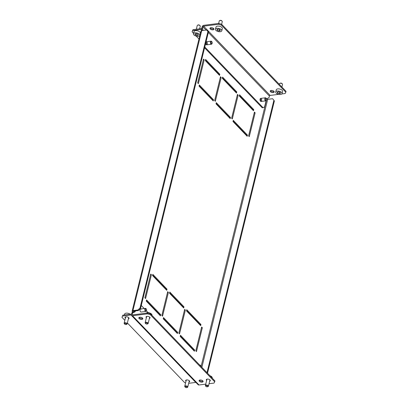 <?xml version="1.0" encoding="UTF-8"?>
<svg xmlns="http://www.w3.org/2000/svg" width="408" height="408" viewBox="0 0 408 408"><rect width="100%" height="100%" fill="white"/><g stroke="black" fill="none" stroke-linecap="round" stroke-linejoin="round"><path stroke-width="0.61" d="M125.368 318.189A2.06 1.02 13.8 0 1 125.302 318.123A2.06 1.02 13.8 0 1 125.026 317.414A2.06 1.02 13.8 0 1 126.608 316.807A2.06 1.02 13.8 0 1 128.76 317.684A2.06 1.02 13.8 0 1 129.035 318.398A2.06 1.02 13.8 0 1 128.372 318.929M125.582 317.317A2.06 1.02 13.8 0 1 125.516 317.251A2.06 1.02 13.8 0 1 125.338 317.026M188.986 382.041A2.06 1.02 -166.2 0 0 189.644 381.511A2.06 1.02 -166.2 0 0 189.373 380.802A2.06 1.02 -166.2 0 0 187.221 379.925A2.06 1.02 -166.2 0 0 185.64 380.526A2.06 1.02 -166.2 0 0 185.91 381.235A2.06 1.02 -166.2 0 0 185.977 381.301M185.951 380.139A2.06 1.02 -166.2 0 0 186.124 380.363A2.06 1.02 -166.2 0 0 186.191 380.429M222.294 78.275L236.492 93.06L236.778 91.897L222.579 77.112L222.294 78.275M205.321 60.603L219.524 75.388L219.81 74.225L205.606 59.441L205.321 60.603M231.611 118.249L232.305 118.968L238.155 95.156L237.461 94.432L231.611 118.249M197.671 82.906L198.359 83.625L204.209 59.808L203.521 59.089L197.671 82.906M248.584 135.92L249.273 136.644L255.122 112.827L254.434 112.103L248.584 135.92M163.226 318.755L163.511 317.592L177.709 332.382L177.424 333.545L163.226 318.755M178.821 333.173L184.671 309.356L185.365 310.08L179.515 333.892L178.821 333.173M180.198 336.427L180.484 335.264L194.682 350.054L194.397 351.217L180.198 336.427M195.794 350.844L201.644 327.027L202.332 327.752L196.483 351.563L195.794 350.844M133.018 312.467L133.232 311.6L132.371 311.707L132.075 312.895M266.909 98.501L201.078 366.506M167.698 291.684L168.392 292.409L162.542 316.22L161.849 315.501L167.698 291.684M150.731 274.013L151.419 274.732L145.569 298.549L144.881 297.83L150.731 274.013M146.538 299.921L160.742 314.711L160.456 315.869L146.253 301.084L146.538 299.921M186.757 309.708L200.96 324.493L200.675 325.655L186.471 310.87L186.757 309.708M169.789 292.036L183.988 306.821L183.702 307.984L169.504 293.199L169.789 292.036M152.816 274.365L167.015 289.15L166.734 290.312L152.531 275.528L152.816 274.365M239.266 95.946L253.465 110.731L253.751 109.568L239.547 94.784L239.266 95.946M214.639 100.577L215.332 101.296L221.182 77.484L220.488 76.76L214.639 100.577M199.043 86.159L213.246 100.944L213.532 99.787L199.328 84.997L199.043 86.159M216.016 103.831L230.214 118.621L230.5 117.458L216.301 102.668L216.016 103.831M232.988 121.502L247.187 136.292L247.472 135.13L233.274 120.345L232.988 121.502M163.312 318.398L176.848 332.489L176.756 332.846M184.472 310.162L178.847 333.198M180.285 336.07L193.815 350.161L193.729 350.518M201.445 327.833L195.82 350.87M201.389 30.712L201.567 29.983A0.689 0.474 -43.8 0 0 201.134 29.473L192.77 30.529L192.081 31.829L193.555 33.369M167.504 292.49L161.874 315.527M150.532 274.819L144.906 297.855M146.339 300.727L159.875 314.818L159.788 315.175M186.563 310.514L200.093 324.605L200.007 324.962M169.59 292.842L183.126 306.933L183.034 307.29M152.618 275.171L166.153 289.262L166.066 289.619M248.61 135.946L254.235 112.909M252.797 110.038L252.884 109.681L239.353 95.589M197.696 82.931L203.322 59.894M214.664 100.603L220.294 77.566M231.637 118.274L237.262 95.237M212.578 100.251L212.665 99.894L199.13 85.802M218.856 74.695L218.943 74.338L205.408 60.246M229.546 117.922L229.638 117.565L216.102 103.474M235.824 92.366L235.916 92.009L222.38 77.918M246.519 135.594L246.605 135.237L233.075 121.145M167.015 289.15L166.153 289.262M183.988 306.821L183.126 306.933M200.96 324.493L200.093 324.605M160.742 314.711L159.875 314.818M151.419 274.732L150.557 274.844M168.392 292.409L167.53 292.516M206.989 372.657L273.895 100.251L272.595 98.726L267.694 99.343A0.689 0.342 13.8 0 1 266.771 99.057M272.595 98.726L273.895 100.251M207.504 373.198L274.416 100.791M138.363 310.544L137.843 310.004L132.942 310.621A1.719 0.847 -166.2 0 0 132.141 311.115L200.909 31.13A1.719 0.847 13.8 0 1 201.715 30.641L206.616 30.019L208.437 32.084L140.52 308.581L138.363 310.544L133.462 311.161A0.689 0.342 -166.2 0 0 133.141 311.36A0.689 0.342 -166.2 0 0 133.232 311.6L133.334 311.192M132.141 311.115A1.719 0.847 -166.2 0 0 132.371 311.707M208.437 32.084L207.917 31.544L140.005 308.04L140.52 308.581M207.917 31.544L206.616 30.019M137.843 310.004L140.005 308.04M195.901 382.393A1.719 1.178 136.2 0 1 195.774 382.418L188.669 383.316M122.859 315.16L121.956 317.332L122.859 315.16L131.223 314.104A0.689 0.474 -43.8 0 0 131.565 313.966M122.645 316.032L131.009 314.976A1.719 1.178 -43.8 0 0 131.396 314.874M185.584 382.903L184.645 382.612L127.378 322.978M124.838 320.336L121.956 317.332M128.933 317.909A2.06 1.02 13.8 0 1 128.586 318.056M189.2 381.169A2.06 1.02 -166.2 0 0 189.547 381.026M201.756 28.616A1.719 1.178 -43.8 0 0 201.348 28.601L192.984 29.662L192.77 30.529M192.081 31.829L192.984 29.662M196.182 36.103L198.976 39.01M202.332 327.752L201.47 327.859M194.682 350.054L193.815 350.161M185.365 310.08L184.498 310.187M177.709 332.382L176.848 332.489M255.122 112.827L254.261 112.934M253.751 109.568L252.884 109.681M204.209 59.808L203.347 59.92M221.182 77.484L220.32 77.591M238.155 95.156L237.288 95.263M213.532 99.787L212.665 99.894M219.81 74.225L218.943 74.338M230.5 117.458L229.638 117.565M236.778 91.897L235.916 92.009M247.472 135.13L246.605 135.237M185.166 386.815A1.03 0.51 -166.2 0 0 185.247 387.197A1.03 0.51 -166.2 0 0 186.9 387.6A1.03 0.51 -166.2 0 0 187.124 387.421A1.03 0.51 -166.2 0 0 186.385 386.656A1.03 0.51 -166.2 0 0 185.166 386.815M185.247 387.197L184.911 386.799A1.545 0.765 13.8 0 1 184.748 386.315A1.545 0.765 13.8 0 1 184.783 386.228A1.545 0.765 13.8 0 1 186.522 385.963A1.545 0.765 13.8 0 1 187.751 387.049A1.545 0.765 13.8 0 1 187.721 387.136A1.545 0.765 13.8 0 1 187.384 387.406L186.9 387.6M124.603 323.631A1.03 0.51 -166.2 0 0 124.639 324.08A1.03 0.51 -166.2 0 0 126.286 324.488A1.03 0.51 -166.2 0 0 126.46 324.375A1.03 0.51 -166.2 0 0 125.924 323.595A1.03 0.51 -166.2 0 0 124.603 323.631M124.639 324.08L124.297 323.682A1.545 0.765 13.8 0 1 124.139 323.197A1.545 0.765 13.8 0 1 124.246 323.009A1.545 0.765 13.8 0 1 126.031 322.886A1.545 0.765 13.8 0 1 127.143 323.937A1.545 0.765 13.8 0 1 127.031 324.125A1.545 0.765 13.8 0 1 126.776 324.294L126.286 324.488M124.389 314.966L124.598 314.104A3.264 1.612 13.8 0 1 124.828 313.701A3.264 1.612 13.8 0 1 130.172 314.236M197.992 25.015A1.03 0.51 13.8 0 1 198.109 24.949A1.03 0.51 13.8 0 1 198.242 24.908A1.03 0.51 13.8 0 1 199.762 25.357L200.104 25.75A1.545 0.765 -166.2 0 0 197.824 25.082A1.545 0.765 -166.2 0 0 197.625 25.143A1.545 0.765 -166.2 0 0 197.258 25.5L196.34 29.233M199.629 28.82L200.262 26.24A1.545 0.765 -166.2 0 0 200.104 25.75M199.798 35.333L200.328 33.181A3.264 1.612 -166.2 0 0 198.721 31.253A3.264 1.612 -166.2 0 0 195.177 30.748A3.264 1.612 -166.2 0 0 193.984 31.625L193.458 33.772A3.264 1.612 -166.2 0 0 195.065 35.7A3.264 1.612 -166.2 0 0 198.604 36.21A3.264 1.612 -166.2 0 0 199.798 35.333A3.264 1.612 -166.2 0 0 198.191 33.405A3.264 1.612 -166.2 0 0 194.652 32.895A3.264 1.612 -166.2 0 0 193.458 33.772M195.983 35.272L197.712 35.46L198.359 34.741L197.278 33.833L195.544 33.645L194.897 34.364L195.983 35.272L196.355 33.737M197.967 34.415L197.712 35.46M199.405 380.205A2.06 1.02 -166.2 0 0 199.578 380.435A2.06 1.02 -166.2 0 0 203 381.092M199.364 381.301A2.06 1.02 -166.2 0 0 201.516 382.179A2.06 1.02 -166.2 0 0 203.097 381.577A2.06 1.02 -166.2 0 0 202.827 380.868A2.06 1.02 -166.2 0 0 200.675 379.991A2.06 1.02 -166.2 0 0 199.094 380.593A2.06 1.02 -166.2 0 0 199.364 381.301M206.611 379.297A2.06 1.02 -166.2 0 0 206.79 379.522A2.06 1.02 -166.2 0 0 206.856 379.588M209.86 380.322A2.06 1.02 -166.2 0 0 210.207 380.18M209.646 381.194A2.06 1.02 -166.2 0 0 210.309 380.664A2.06 1.02 -166.2 0 0 210.033 379.955A2.06 1.02 -166.2 0 0 207.881 379.078A2.06 1.02 -166.2 0 0 206.3 379.68A2.06 1.02 -166.2 0 0 206.576 380.394A2.06 1.02 -166.2 0 0 206.642 380.46M141.183 309.203A1.545 0.826 82.8 0 0 140.668 308.973A1.545 0.826 82.8 0 0 140.02 310.136A1.545 0.826 82.8 0 0 140.541 311.814A1.545 0.826 82.8 0 0 141.056 312.043L145.814 311.442A1.545 0.826 -97.2 0 1 144.845 310.264A1.545 0.826 -97.2 0 1 145.427 308.371A1.545 0.826 -97.2 0 1 145.988 308.652L146.299 309.014A1.03 0.551 82.8 0 0 145.666 309.004A1.03 0.551 82.8 0 0 145.534 310.09A1.03 0.551 82.8 0 0 146.498 310.6A1.03 0.551 82.8 0 0 146.569 309.616A1.03 0.551 82.8 0 0 146.299 309.014M142.739 318.337A2.06 1.02 13.8 0 1 139.317 317.679A2.06 1.02 13.8 0 1 139.138 317.455M142.56 318.113A2.06 1.02 13.8 0 1 142.836 318.821A2.06 1.02 13.8 0 1 141.255 319.423A2.06 1.02 13.8 0 1 139.102 318.551A2.06 1.02 13.8 0 1 138.827 317.837A2.06 1.02 13.8 0 1 140.408 317.235A2.06 1.02 13.8 0 1 142.56 318.113M149.945 317.424A2.06 1.02 13.8 0 1 149.593 317.572M146.589 316.832A2.06 1.02 13.8 0 1 146.523 316.766A2.06 1.02 13.8 0 1 146.35 316.542M146.375 317.705A2.06 1.02 13.8 0 1 146.309 317.638A2.06 1.02 13.8 0 1 146.033 316.929A2.06 1.02 13.8 0 1 147.619 316.327A2.06 1.02 13.8 0 1 149.767 317.2A2.06 1.02 13.8 0 1 150.042 317.914A2.06 1.02 13.8 0 1 149.379 318.444M131.641 315.481A1.719 1.178 -43.8 0 0 132.524 315.741L199.022 384.989A1.719 1.178 136.2 0 1 198.14 384.724L131.641 315.481A1.719 1.178 -43.8 0 1 131.442 314.471L131.794 313.018L132.661 312.91L132.304 314.364A0.689 0.474 -43.8 0 0 132.738 314.869L147.732 312.977L150.501 313.839L214.919 380.919L214.705 381.791L150.287 314.711L147.518 313.844L147.732 312.977M131.794 313.018L134.242 311.916L134.456 311.039M148.196 312.671L146.401 310.804M144.213 308.525L141.285 305.48M135.323 310.927L135.104 311.809L132.661 312.91M132.524 315.741L147.518 313.844M199.022 384.989L205.739 384.137M209.024 383.724L214.016 383.092L214.705 381.791M150.501 313.839L150.287 314.711M134.242 311.916L135.104 311.809M200.976 366.399A1.03 0.551 82.8 0 0 200.945 366.236A1.03 0.551 82.8 0 0 200.675 365.639A1.03 0.551 82.8 0 0 200.134 365.522M199.665 365.033A1.545 0.826 -97.2 0 1 199.803 364.997A1.545 0.826 -97.2 0 1 200.364 365.272L200.675 365.639M146.498 310.6L146.288 311.029A1.545 0.826 -97.2 0 1 145.814 311.442M206.815 41.998A1.545 0.826 -97.2 0 1 207.335 43.676A1.545 0.826 -97.2 0 1 206.688 44.839A1.545 0.826 -97.2 0 1 206.173 44.61A1.545 0.826 -97.2 0 1 205.668 43.36M206.025 41.902A1.545 0.826 -97.2 0 1 206.3 41.769L211.058 41.167A1.545 0.826 -97.2 0 1 211.619 41.448L211.931 41.815A1.03 0.551 82.8 0 0 211.471 41.652A1.03 0.551 82.8 0 0 211.166 42.881A1.03 0.551 82.8 0 0 211.9 43.651A1.03 0.551 82.8 0 0 212.129 43.396A1.03 0.551 82.8 0 0 211.931 41.815M210.227 28.983A2.06 1.02 13.8 0 1 209.952 28.274A2.06 1.02 13.8 0 1 211.533 27.673A2.06 1.02 13.8 0 1 213.685 28.545A2.06 1.02 13.8 0 1 213.96 29.259A2.06 1.02 13.8 0 1 212.374 29.86A2.06 1.02 13.8 0 1 210.227 28.983M213.858 28.769A2.06 1.02 13.8 0 1 210.441 28.111A2.06 1.02 13.8 0 1 210.263 27.887M266.506 100.021A1.03 0.551 82.8 0 0 266.307 98.435A1.03 0.551 82.8 0 0 265.848 98.272A1.03 0.551 82.8 0 0 265.542 99.501A1.03 0.551 82.8 0 0 266.276 100.271A1.03 0.551 82.8 0 0 266.506 100.021L266.296 100.45A1.545 0.826 -97.2 0 1 265.95 100.827A1.545 0.826 -97.2 0 1 265.822 100.863A1.545 0.826 -97.2 0 1 264.828 99.552A1.545 0.826 -97.2 0 1 265.307 97.828A1.545 0.826 -97.2 0 1 265.435 97.793L260.676 98.394A1.545 0.826 82.8 0 0 260.029 99.557A1.545 0.826 82.8 0 0 260.549 101.235A1.545 0.826 82.8 0 0 261.064 101.465A1.545 0.826 82.8 0 0 261.712 100.302A1.545 0.826 82.8 0 0 261.191 98.619M273.952 91.3A2.06 1.02 -166.2 0 0 271.799 90.423A2.06 1.02 -166.2 0 0 270.218 91.025A2.06 1.02 -166.2 0 0 270.489 91.739A2.06 1.02 -166.2 0 0 272.641 92.611A2.06 1.02 -166.2 0 0 274.222 92.009A2.06 1.02 -166.2 0 0 273.952 91.3M270.53 90.642A2.06 1.02 -166.2 0 0 270.703 90.867A2.06 1.02 -166.2 0 0 274.125 91.525M266.551 98.93L269.071 97.527L269.428 96.074A0.689 0.474 136.2 0 1 270.147 95.421L278.628 94.35M206.229 44.666A1.545 0.826 82.8 0 0 205.969 42.131M260.324 98.731A1.545 0.826 -97.2 0 1 260.605 101.286M204.581 47.792L262.227 107.819L264.557 107.049L266.113 100.71M281.836 93.942L285.141 93.524L285.83 92.223L221.411 25.143L218.642 24.281L218.856 23.409L203.862 25.301A1.719 1.178 -43.8 0 0 202.067 26.938L201.71 28.392L202.184 30.58M204.775 46.986L263.089 107.712M270.147 95.421L203.648 26.173A0.689 0.474 -43.8 0 0 202.929 26.826L202.572 28.28L203.046 30.473M285.83 92.223L286.044 91.351L221.626 24.271L221.411 25.143M218.856 23.409L221.626 24.271M203.648 26.173L218.642 24.281M201.71 28.392L202.572 28.28M212.129 43.396L211.92 43.829A1.545 0.826 -97.2 0 1 211.574 44.202A1.545 0.826 -97.2 0 1 211.446 44.237A1.545 0.826 -97.2 0 1 210.446 42.927A1.545 0.826 -97.2 0 1 210.931 41.203A1.545 0.826 -97.2 0 1 211.058 41.167M265.435 97.793A1.545 0.826 -97.2 0 1 265.996 98.073L266.307 98.435M205.826 385.968A1.03 0.51 -166.2 0 0 205.912 386.351A1.03 0.51 -166.2 0 0 207.56 386.753A1.03 0.51 -166.2 0 0 207.784 386.575A1.03 0.51 -166.2 0 0 207.045 385.81A1.03 0.51 -166.2 0 0 205.826 385.968M205.912 386.351L205.571 385.953A1.545 0.765 13.8 0 1 205.413 385.468A1.545 0.765 13.8 0 1 205.443 385.382A1.545 0.765 13.8 0 1 207.182 385.121A1.545 0.765 13.8 0 1 208.417 386.208A1.545 0.765 13.8 0 1 208.381 386.294A1.545 0.765 13.8 0 1 208.049 386.56L207.56 386.753M209.941 375.737A3.264 1.612 13.8 0 1 212.216 377.93L212.186 378.068M145.559 323.218A1.03 0.51 -166.2 0 0 145.646 323.595A1.03 0.51 -166.2 0 0 147.298 324.003A1.03 0.51 -166.2 0 0 147.523 323.825A1.03 0.51 -166.2 0 0 146.783 323.06A1.03 0.51 -166.2 0 0 145.559 323.218M145.646 323.595L145.309 323.197A1.545 0.765 13.8 0 1 145.146 322.713A1.545 0.765 13.8 0 1 145.177 322.626A1.545 0.765 13.8 0 1 146.921 322.366A1.545 0.765 13.8 0 1 148.15 323.452A1.545 0.765 13.8 0 1 148.119 323.539A1.545 0.765 13.8 0 1 147.783 323.809L147.298 324.003M145.845 313.211A3.264 1.612 13.8 0 1 149.609 312.962A3.264 1.612 13.8 0 1 151.954 315.18L151.919 315.318M279.898 83.349L280.383 83.156A1.03 0.51 13.8 0 1 282.035 83.558L282.372 83.956A1.545 0.765 -166.2 0 0 279.898 83.349A1.545 0.765 -166.2 0 0 279.562 83.614A1.545 0.765 -166.2 0 0 279.531 83.701A1.545 0.765 -166.2 0 0 279.521 83.793M282.504 84.527A1.545 0.765 -166.2 0 0 282.535 84.441A1.545 0.765 -166.2 0 0 282.372 83.956M282.53 91.571A3.264 1.612 -166.2 0 0 282.601 91.387A3.264 1.612 -166.2 0 0 280 89.092A3.264 1.612 -166.2 0 0 276.323 89.648A3.264 1.612 -166.2 0 0 276.257 89.826L275.726 91.978A3.264 1.612 -166.2 0 0 278.327 94.273A3.264 1.612 -166.2 0 0 282.005 93.718A3.264 1.612 -166.2 0 0 282.071 93.534A3.264 1.612 -166.2 0 0 279.475 91.239A3.264 1.612 -166.2 0 0 275.798 91.795A3.264 1.612 -166.2 0 0 275.726 91.978M279.388 93.713L280.597 93.284L280.112 92.325L278.414 91.8L277.205 92.228L277.69 93.187L279.388 93.713L279.755 92.218M277.996 91.948L277.69 93.187M219.637 20.594L220.121 20.4A1.03 0.51 13.8 0 1 221.768 20.803L222.11 21.201A1.545 0.765 -166.2 0 0 219.637 20.594A1.545 0.765 -166.2 0 0 219.3 20.864A1.545 0.765 -166.2 0 0 219.264 20.951A1.545 0.765 -166.2 0 0 219.254 21.043M222.238 21.772A1.545 0.765 -166.2 0 0 222.273 21.685A1.545 0.765 -166.2 0 0 222.11 21.201M222.268 28.815A3.264 1.612 -166.2 0 0 222.334 28.631A3.264 1.612 -166.2 0 0 219.739 26.336A3.264 1.612 -166.2 0 0 216.061 26.892A3.264 1.612 -166.2 0 0 215.99 27.076L215.465 29.223A3.264 1.612 -166.2 0 0 218.061 31.518A3.264 1.612 -166.2 0 0 221.738 30.962A3.264 1.612 -166.2 0 0 221.809 30.784A3.264 1.612 -166.2 0 0 219.208 28.489A3.264 1.612 -166.2 0 0 215.531 29.039A3.264 1.612 -166.2 0 0 215.465 29.223M219.121 30.957L220.33 30.529L219.846 29.575L218.147 29.05L216.939 29.478L217.428 30.432L219.121 30.957L219.489 29.463M217.729 29.198L217.428 30.432M201.868 367.327L267.694 99.343M132.942 310.621L201.715 30.641M195.774 382.418L131.009 314.976M201.134 29.473L201.578 29.937M132.789 314.864L132.304 314.364M202.929 26.826L206.06 30.09M208.345 32.467L269.428 96.074M184.748 386.315L186.298 379.996M187.751 387.049L189.307 380.735M124.139 323.197L125.689 316.883M127.143 323.937L128.693 317.618M198.109 24.949L197.625 25.143M145.427 308.371L140.668 308.973M211.446 44.237L206.688 44.839M265.822 100.863L261.064 101.465M205.413 385.468L206.963 379.149M208.417 386.208L209.967 379.889M145.146 322.713L146.696 316.399M148.15 323.452L149.7 317.133M282.601 91.387L282.071 93.534M282.535 84.441L281.897 87.037M279.531 83.701L279.363 84.395M222.334 28.631L221.809 30.784M222.273 21.685L221.636 24.281M219.264 20.951L218.657 23.435"/></g></svg>
